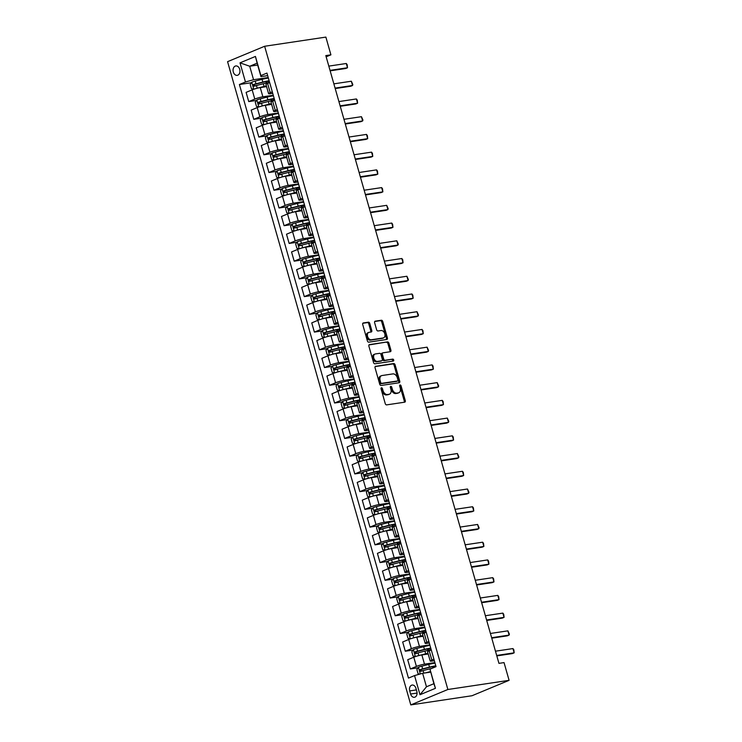 <?xml version="1.0" encoding="UTF-8"?>
<svg xmlns="http://www.w3.org/2000/svg" width="742" height="742" viewBox="0 0 742 742"><rect width="100%" height="100%" fill="white"/><g stroke="black" fill="none" stroke-linecap="round" stroke-linejoin="round"><path stroke-width="1.11" d="M381.462 387.769A1.02 0.696 67.4 0 0 381.045 388.845L385.256 403.639A1.456 0.992 67.4 0 0 386.656 404.882L404.687 402.183A1.456 0.992 67.4 0 0 404.844 402.136A1.456 0.992 67.4 0 0 405.29 400.643L401.07 385.849A1.02 0.696 67.4 0 0 399.669 386.063L400.216 387.973A4.665 3.191 67.4 0 1 398.806 392.759A4.665 3.191 67.4 0 1 398.278 392.908L396.775 393.13A4.665 3.191 67.4 0 1 392.305 389.16L391.757 387.241A1.02 0.696 67.4 0 0 390.357 387.454L390.904 389.365A4.665 3.191 67.4 0 1 389.485 394.16A4.665 3.191 67.4 0 1 388.966 394.299L387.463 394.531A4.665 3.191 67.4 0 1 382.993 390.552L382.445 388.641A1.02 0.696 67.4 0 0 381.462 387.769M233.303 71.974A4.758 3.422 -98.5 0 0 237.217 75.35A4.758 3.422 -98.5 0 0 239.722 69.312A4.758 3.422 -98.5 0 0 235.808 65.945A4.758 3.422 -98.5 0 0 233.303 71.974M369.776 323.438A1.456 0.992 67.4 0 0 368.375 322.195L363.311 322.946A1.456 0.992 67.4 0 0 363.153 322.993A1.456 0.992 67.4 0 0 362.708 324.495L367.392 340.921A1.456 0.992 67.4 0 0 368.793 342.164L386.814 339.465A1.456 0.992 67.4 0 0 386.981 339.419A1.456 0.992 67.4 0 0 387.417 337.925L382.742 321.49A1.456 0.992 67.4 0 0 381.342 320.247L375.229 321.165A1.456 0.992 67.4 0 0 375.072 321.212A1.456 0.992 67.4 0 0 374.627 322.705L376.63 329.736A1.456 0.992 67.4 0 0 378.03 330.978L381.063 330.524A3.905 2.662 67.4 0 1 384.699 333.538A3.905 2.662 67.4 0 1 383.614 337.851A3.905 2.662 67.4 0 1 383.178 337.972L371.315 339.753A3.905 2.662 67.4 0 1 367.67 336.738A3.905 2.662 67.4 0 1 368.755 332.425A3.905 2.662 67.4 0 1 369.191 332.305L371.167 332.008A1.456 0.992 67.4 0 0 371.334 331.962A1.456 0.992 67.4 0 0 371.77 330.468L369.776 323.438L368.774 323.855A1.456 0.992 67.4 0 0 367.373 322.612L362.81 323.289M447.871 689.494L509.095 680.331L504.041 662.597L498.939 663.367L325.812 55.594L330.913 54.834L325.868 37.1L264.644 46.264L447.871 689.494L410.799 704.9L227.571 61.669L264.644 46.264M375.647 366.251A1.456 0.992 67.4 0 0 375.489 366.298A1.456 0.992 67.4 0 0 375.044 367.791L379.728 384.217A1.456 0.992 67.4 0 0 381.119 385.46L399.15 382.761A1.456 0.992 67.4 0 0 399.317 382.714A1.456 0.992 67.4 0 0 399.752 381.221L395.078 364.795A1.456 0.992 67.4 0 0 393.677 363.552L375.341 366.381M373.56 362.569L368.876 346.143A1.456 0.992 67.4 0 1 369.321 344.64A1.456 0.992 67.4 0 1 369.479 344.603L387.51 341.895A1.456 0.992 67.4 0 1 388.91 343.138L390.913 350.168A1.456 0.992 67.4 0 1 390.468 351.671A1.456 0.992 67.4 0 1 390.311 351.717L382.993 352.812A1.456 0.992 67.4 0 0 382.835 352.858A1.456 0.992 67.4 0 0 382.39 354.351L383.716 359.017A1.456 0.992 67.4 0 0 385.117 360.26L392.731 359.119A1.02 0.696 67.4 0 1 393.288 361.066L374.951 363.812A1.456 0.992 67.4 0 1 373.56 362.569M416.828 691.451L415.937 688.326A4.61 3.311 -98.5 0 0 412.144 685.061A4.61 3.311 -98.5 0 0 409.723 690.913L410.614 694.03A4.61 3.311 -98.5 0 0 414.398 697.294A4.61 3.311 -98.5 0 0 416.828 691.451M429.98 669.173L435.433 688.316L420 694.735L414.546 675.582L422.634 673.309L426.474 686.777L433.894 683.697L429.98 669.173L436.036 666.65L266.953 73.068L260.887 75.582L260.961 76.639L257.122 63.163L249.711 66.242L253.551 79.719L268.224 77.52M251.436 82.714L239.397 84.514L408.48 678.105L414.546 675.582M239.397 84.514L245.463 82L240.009 62.847L255.433 56.438L260.887 75.582M509.095 680.331L472.014 695.736L410.799 704.9M326.155 56.809L330.913 54.834M422.634 673.309L430.592 672.113M257.669 65.055L249.711 66.242L240.009 62.847M256.482 100.439L248.737 101.598L246.103 92.379L252.169 89.865A5.945 0.733 -15.9 0 1 260.257 87.584L266.582 86.638M248.737 101.598L254.794 99.085A5.945 0.733 -15.9 0 1 262.881 96.803L273.269 95.254M261.536 118.173L253.783 119.332L251.158 110.113L257.224 107.59A5.945 0.733 -15.9 0 1 265.311 105.318L271.637 104.372M253.783 119.332L259.848 116.809A5.945 0.733 -15.9 0 1 267.936 114.537L278.324 112.979M266.591 135.897L258.837 137.066L256.203 127.847L262.269 125.324A5.945 0.733 -15.9 0 1 270.357 123.051L276.683 122.096M258.837 137.066L264.894 134.543A5.945 0.733 -15.9 0 1 272.982 132.271L283.37 130.713M271.637 153.631L263.883 154.79L261.258 145.571L267.324 143.058A5.945 0.733 -15.9 0 1 275.412 140.776L281.737 139.83M263.883 154.79L269.949 152.277A5.945 0.733 -15.9 0 1 278.037 149.995L288.425 148.437M276.692 171.365L268.938 172.524L266.313 163.305L272.37 160.782A5.945 0.733 -15.9 0 1 280.457 158.51L286.783 157.564M268.938 172.524L274.994 170.001A5.945 0.733 -15.9 0 1 283.082 167.729L293.47 166.171M281.737 189.089L273.983 190.249L271.359 181.029L277.425 178.516A5.945 0.733 -15.9 0 1 285.512 176.234L291.838 175.288M273.983 190.249L280.049 187.735A5.945 0.733 -15.9 0 1 288.137 185.454L298.525 183.905M286.792 206.823L279.038 207.983L276.414 198.763L282.47 196.24A5.945 0.733 -15.9 0 1 290.558 193.968L296.883 193.022M279.038 207.983L285.095 205.46A5.945 0.733 -15.9 0 1 293.192 203.187L303.58 201.629M291.838 224.548L284.084 225.707L281.459 216.488L287.525 213.974A5.945 0.733 -15.9 0 1 295.613 211.693L301.938 210.747M284.084 225.707L290.15 223.194A5.945 0.733 -15.9 0 1 298.238 220.912L308.626 219.363M296.893 242.282L289.139 243.441L286.514 234.222L292.571 231.699A5.945 0.733 -15.9 0 1 300.658 229.426L306.984 228.48M289.139 243.441L295.195 240.918A5.945 0.733 -15.9 0 1 303.293 238.646L313.68 237.088M301.938 260.006L294.184 261.165L291.56 251.946L297.625 249.433A5.945 0.733 -15.9 0 1 305.713 247.151L312.039 246.205M294.184 261.165L300.25 258.652A5.945 0.733 -15.9 0 1 308.338 256.37L318.726 254.821M306.993 277.74L299.239 278.899L296.615 269.68L302.671 267.157A5.945 0.733 -15.9 0 1 310.759 264.885L317.084 263.939M299.239 278.899L305.296 276.376A5.945 0.733 -15.9 0 1 313.393 274.104L323.781 272.546M312.039 295.464L304.285 296.624L301.66 287.404L307.726 284.891A5.945 0.733 -15.9 0 1 315.814 282.609L322.139 281.663M304.285 296.624L310.351 294.11A5.945 0.733 -15.9 0 1 318.439 291.829L328.827 290.28M317.094 313.198L309.34 314.358L306.715 305.138L312.772 302.615A5.945 0.733 -15.9 0 1 320.859 300.343L327.185 299.397M309.34 314.358L315.396 311.835A5.945 0.733 -15.9 0 1 323.493 309.562L333.881 308.004M322.139 330.923L314.385 332.091L311.761 322.872L317.826 320.349A5.945 0.733 -15.9 0 1 325.914 318.077L332.24 317.122M314.385 332.091L320.451 329.569A5.945 0.733 -15.9 0 1 328.539 327.296L338.927 325.738M327.194 348.657L319.44 349.816L316.815 340.597L322.872 338.083A5.945 0.733 -15.9 0 1 330.96 335.801L337.285 334.855M319.44 349.816L325.497 347.302A5.945 0.733 -15.9 0 1 333.594 345.021L343.982 343.463M332.24 366.381L324.486 367.55L321.861 358.33L327.927 355.808A5.945 0.733 -15.9 0 1 336.015 353.535L342.34 352.589M324.486 367.55L330.552 365.027A5.945 0.733 -15.9 0 1 338.64 362.755L349.028 361.196M337.295 384.115L329.541 385.274L326.916 376.055L332.973 373.541A5.945 0.733 -15.9 0 1 341.07 371.26L347.386 370.314M329.541 385.274L335.597 382.761A5.945 0.733 -15.9 0 1 343.694 380.479L354.082 378.921M342.34 401.849L334.586 403.008L331.962 393.789L338.027 391.266A5.945 0.733 -15.9 0 1 346.115 388.993L352.441 388.047M334.586 403.008L340.652 400.485A5.945 0.733 -15.9 0 1 348.74 398.213L359.128 396.655M347.395 419.573L339.641 420.733L337.016 411.513L343.073 409A5.945 0.733 -15.9 0 1 351.17 406.718L357.486 405.772M339.641 420.733L345.707 418.219A5.945 0.733 -15.9 0 1 353.795 415.937L364.183 414.388M352.441 437.307L344.687 438.466L342.062 429.247L348.128 426.724A5.945 0.733 -15.9 0 1 356.216 424.452L362.541 423.506M344.687 438.466L350.753 435.944A5.945 0.733 -15.9 0 1 358.84 433.671L369.228 432.113M357.496 455.031L349.742 456.191L347.117 446.972L353.173 444.458A5.945 0.733 -15.9 0 1 361.271 442.176L367.587 441.23M349.742 456.191L355.808 453.677A5.945 0.733 -15.9 0 1 363.895 451.396L374.283 449.847M362.541 472.765L354.787 473.925L352.162 464.705L358.228 462.183A5.945 0.733 -15.9 0 1 366.316 459.91L372.642 458.964M354.787 473.925L360.853 471.402A5.945 0.733 -15.9 0 1 368.941 469.13L379.329 467.571M367.596 490.49L359.842 491.649L357.217 482.43L363.274 479.916A5.945 0.733 -15.9 0 1 371.371 477.635L377.697 476.689M359.842 491.649L365.908 489.136A5.945 0.733 -15.9 0 1 373.996 486.854L384.384 485.305M372.642 508.224L364.888 509.383L362.263 500.164L368.329 497.641A5.945 0.733 -15.9 0 1 376.417 495.368L382.742 494.422M364.888 509.383L370.954 506.86A5.945 0.733 -15.9 0 1 379.041 504.588L389.429 503.03M377.697 525.948L369.943 527.117L367.318 517.897L373.374 515.375A5.945 0.733 -15.9 0 1 381.471 513.102L387.797 512.147M369.943 527.117L376.008 524.594A5.945 0.733 -15.9 0 1 384.096 522.322L394.484 520.763M382.742 543.682L374.998 544.841L372.363 535.622L378.429 533.108A5.945 0.733 -15.9 0 1 386.517 530.827L392.843 529.881M374.998 544.841L381.054 542.328A5.945 0.733 -15.9 0 1 389.142 540.046L399.53 538.488M387.797 561.406L380.043 562.575L377.418 553.356L383.484 550.833A5.945 0.733 -15.9 0 1 391.572 548.561L397.897 547.615M380.043 562.575L386.109 560.052A5.945 0.733 -15.9 0 1 394.197 557.78L404.585 556.222M392.843 579.14L385.098 580.3L382.464 571.08L388.53 568.567A5.945 0.733 -15.9 0 1 396.618 566.285L402.943 565.339M385.098 580.3L391.155 577.786A5.945 0.733 -15.9 0 1 399.242 575.504L409.63 573.946M397.897 596.874L390.144 598.033L387.519 588.814L393.585 586.291A5.945 0.733 -15.9 0 1 401.672 584.019L407.998 583.073M390.144 598.033L396.209 595.511A5.945 0.733 -15.9 0 1 404.297 593.238L414.685 591.68M402.943 614.599L395.198 615.758L392.564 606.539L398.63 604.025A5.945 0.733 -15.9 0 1 406.718 601.743L413.044 600.797M395.198 615.758L401.255 613.244A5.945 0.733 -15.9 0 1 409.343 610.963L419.731 609.414M407.998 632.332L400.244 633.492L397.619 624.272L403.685 621.75A5.945 0.733 -15.9 0 1 411.773 619.477L418.098 618.531M400.244 633.492L406.31 630.969A5.945 0.733 -15.9 0 1 414.398 628.697L424.786 627.138M413.053 650.057L405.299 651.216L402.665 641.997L408.731 639.483A5.945 0.733 -15.9 0 1 416.818 637.202L423.144 636.256M405.299 651.216L411.356 648.703A5.945 0.733 -15.9 0 1 419.443 646.421L429.831 644.872M418.098 667.791L410.345 668.95L407.72 659.731L413.786 657.208A5.945 0.733 -15.9 0 1 421.873 654.936L428.199 653.99M410.345 668.95L416.41 666.427A5.945 0.733 -15.9 0 1 424.498 664.155L434.886 662.597M434.348 660.705L431.909 661.076A5.945 0.733 -15.9 0 1 430.202 661.039A5.945 0.733 -15.9 0 1 431.844 660.018L433.903 659.165M429.293 642.98L426.863 643.342A5.945 0.733 -15.9 0 1 425.157 643.305A5.945 0.733 -15.9 0 1 426.789 642.294L428.857 641.431M424.248 625.246L421.808 625.617A5.945 0.733 -15.9 0 1 420.102 625.58A5.945 0.733 -15.9 0 1 421.734 624.56L423.803 623.697M419.193 607.522L416.763 607.884A5.945 0.733 -15.9 0 1 415.056 607.846A5.945 0.733 -15.9 0 1 416.689 606.826L418.757 605.973M414.147 589.788L411.708 590.159A5.945 0.733 -15.9 0 1 410.001 590.122A5.945 0.733 -15.9 0 1 411.634 589.102L413.702 588.239M409.092 572.063L406.662 572.425A5.945 0.733 -15.9 0 1 404.956 572.388A5.945 0.733 -15.9 0 1 406.588 571.368L408.656 570.515M404.047 554.33L401.608 554.691A5.945 0.733 -15.9 0 1 399.901 554.664A5.945 0.733 -15.9 0 1 401.533 553.643L403.602 552.781M398.992 536.605L396.562 536.967A5.945 0.733 -15.9 0 1 394.855 536.93A5.945 0.733 -15.9 0 1 396.488 535.909L398.556 535.056M393.946 518.871L391.507 519.233A5.945 0.733 -15.9 0 1 389.8 519.196A5.945 0.733 -15.9 0 1 391.433 518.185L393.501 517.322M388.891 501.147L386.461 501.509A5.945 0.733 -15.9 0 1 384.755 501.471A5.945 0.733 -15.9 0 1 386.387 500.451L388.456 499.598M383.846 483.413L381.407 483.775A5.945 0.733 -15.9 0 1 379.7 483.738A5.945 0.733 -15.9 0 1 381.332 482.727L383.401 481.864M378.791 465.679L376.361 466.05A5.945 0.733 -15.9 0 1 374.654 466.013A5.945 0.733 -15.9 0 1 376.287 464.993L378.355 464.14M373.745 447.955L371.306 448.316A5.945 0.733 -15.9 0 1 369.599 448.279A5.945 0.733 -15.9 0 1 371.232 447.268L373.3 446.406M368.691 430.221L366.26 430.592A5.945 0.733 -15.9 0 1 364.545 430.555A5.945 0.733 -15.9 0 1 366.186 429.535L368.255 428.672M363.645 412.496L361.206 412.858A5.945 0.733 -15.9 0 1 359.499 412.821A5.945 0.733 -15.9 0 1 361.131 411.801L363.2 410.947M358.59 394.763L356.16 395.134A5.945 0.733 -15.9 0 1 354.444 395.096A5.945 0.733 -15.9 0 1 356.086 394.076L358.154 393.214M353.544 377.038L351.105 377.4A5.945 0.733 -15.9 0 1 349.399 377.363A5.945 0.733 -15.9 0 1 351.031 376.342L353.099 375.489M348.49 359.304L346.06 359.666A5.945 0.733 -15.9 0 1 344.344 359.638A5.945 0.733 -15.9 0 1 345.985 358.618L348.054 357.755M343.444 341.58L341.005 341.941A5.945 0.733 -15.9 0 1 339.298 341.904A5.945 0.733 -15.9 0 1 340.93 340.884L342.999 340.031M338.389 323.846L335.959 324.208A5.945 0.733 -15.9 0 1 334.243 324.171A5.945 0.733 -15.9 0 1 335.885 323.16L337.953 322.297M333.343 306.121L330.904 306.483A5.945 0.733 -15.9 0 1 329.198 306.446A5.945 0.733 -15.9 0 1 330.83 305.426L332.898 304.572M328.289 288.388L325.859 288.749A5.945 0.733 -15.9 0 1 324.143 288.712A5.945 0.733 -15.9 0 1 325.784 287.701L327.853 286.839M323.243 270.654L320.804 271.025A5.945 0.733 -15.9 0 1 319.097 270.988A5.945 0.733 -15.9 0 1 320.73 269.967L322.798 269.114M318.188 252.929L315.758 253.291A5.945 0.733 -15.9 0 1 314.042 253.254A5.945 0.733 -15.9 0 1 315.684 252.243L317.743 251.38M313.143 235.195L310.703 235.566A5.945 0.733 -15.9 0 1 308.997 235.529A5.945 0.733 -15.9 0 1 310.629 234.509L312.697 233.647M308.088 217.471L305.648 217.833A5.945 0.733 -15.9 0 1 303.942 217.796A5.945 0.733 -15.9 0 1 305.583 216.775L307.642 215.922M303.033 199.737L300.603 200.108A5.945 0.733 -15.9 0 1 298.896 200.071A5.945 0.733 -15.9 0 1 300.529 199.051L302.597 198.188M297.987 182.013L295.548 182.374A5.945 0.733 -15.9 0 1 293.841 182.337A5.945 0.733 -15.9 0 1 295.483 181.317L297.542 180.464M292.932 164.279L290.502 164.65A5.945 0.733 -15.9 0 1 288.796 164.613A5.945 0.733 -15.9 0 1 290.428 163.592L292.496 162.73M287.887 146.554L285.447 146.916A5.945 0.733 -15.9 0 1 283.741 146.879A5.945 0.733 -15.9 0 1 285.382 145.859L287.442 145.005M282.832 128.82L280.402 129.182A5.945 0.733 -15.9 0 1 278.695 129.145A5.945 0.733 -15.9 0 1 280.328 128.134L282.396 127.272M277.786 111.096L275.347 111.458A5.945 0.733 -15.9 0 1 273.64 111.421A5.945 0.733 -15.9 0 1 275.273 110.4L277.341 109.547M272.731 93.362L270.301 93.724A5.945 0.733 -15.9 0 1 268.595 93.687A5.945 0.733 -15.9 0 1 270.227 92.676L272.295 91.813M267.686 75.628L260.961 76.639M430.202 661.039L427.577 651.819A5.945 0.733 -15.9 0 1 429.21 650.799L431.278 649.946M425.157 643.305L422.532 634.085A5.945 0.733 -15.9 0 1 424.164 633.074L426.233 632.212M420.102 625.58L417.477 616.361A5.945 0.733 -15.9 0 1 419.109 615.341L421.178 614.478M415.056 607.846L412.422 598.627A5.945 0.733 -15.9 0 1 414.064 597.607L416.132 596.753M410.001 590.122L407.377 580.903A5.945 0.733 -15.9 0 1 409.009 579.882L411.077 579.02M404.956 572.388L402.322 563.169A5.945 0.733 -15.9 0 1 403.963 562.148L406.032 561.295M399.901 554.664L397.276 545.444A5.945 0.733 -15.9 0 1 398.908 544.424L400.977 543.561M394.855 536.93L392.221 527.71A5.945 0.733 -15.9 0 1 393.863 526.69L395.931 525.837M389.8 519.196L387.176 509.977A5.945 0.733 -15.9 0 1 388.808 508.966L390.876 508.103M384.755 501.471L382.121 492.252A5.945 0.733 -15.9 0 1 383.762 491.232L385.831 490.379M379.7 483.738L377.075 474.518A5.945 0.733 -15.9 0 1 378.708 473.507L380.776 472.645M374.654 466.013L372.02 456.794A5.945 0.733 -15.9 0 1 373.662 455.773L375.73 454.92M369.599 448.279L366.975 439.06A5.945 0.733 -15.9 0 1 368.607 438.049L370.675 437.186M364.545 430.555L361.92 421.335A5.945 0.733 -15.9 0 1 363.561 420.315L365.62 419.453M359.499 412.821L356.874 403.602A5.945 0.733 -15.9 0 1 358.507 402.581L360.575 401.728M354.444 395.096L351.819 385.877A5.945 0.733 -15.9 0 1 353.461 384.857L355.52 383.994M349.399 377.363L346.774 368.143A5.945 0.733 -15.9 0 1 348.406 367.123L350.474 366.27M344.344 359.638L341.719 350.419A5.945 0.733 -15.9 0 1 343.361 349.399L345.42 348.536M339.298 341.904L336.673 332.685A5.945 0.733 -15.9 0 1 338.306 331.665L340.374 330.811M334.243 324.171L331.618 314.951A5.945 0.733 -15.9 0 1 333.26 313.94L335.319 313.078M329.198 306.446L326.573 297.227A5.945 0.733 -15.9 0 1 328.205 296.206L330.273 295.353M324.143 288.712L321.518 279.493A5.945 0.733 -15.9 0 1 323.16 278.482L325.219 277.619M319.097 270.988L316.472 261.768A5.945 0.733 -15.9 0 1 318.105 260.748L320.173 259.895M314.042 253.254L311.417 244.035A5.945 0.733 -15.9 0 1 313.05 243.024L315.118 242.161M308.997 235.529L306.372 226.31A5.945 0.733 -15.9 0 1 308.004 225.29L310.073 224.427M303.942 217.796L301.317 208.576A5.945 0.733 -15.9 0 1 302.949 207.556L305.018 206.703M298.896 200.071L296.271 190.852A5.945 0.733 -15.9 0 1 297.904 189.831L299.972 188.969M293.841 182.337L291.216 173.118A5.945 0.733 -15.9 0 1 292.849 172.098L294.917 171.244M288.796 164.613L286.171 155.393A5.945 0.733 -15.9 0 1 287.803 154.373L289.872 153.511M283.741 146.879L281.116 137.66A5.945 0.733 -15.9 0 1 282.748 136.639L284.817 135.786M278.695 129.145L276.07 119.926A5.945 0.733 -15.9 0 1 277.703 118.915L279.771 118.052M273.64 111.421L271.015 102.201A5.945 0.733 -15.9 0 1 272.648 101.181L274.716 100.328M268.595 93.687L265.961 84.467A5.945 0.733 -15.9 0 1 267.602 83.456L269.671 82.594M253.551 79.719L245.463 82M426.474 686.777L420 694.735M433.894 683.697L435.433 688.316M255.433 56.438L257.122 63.163M380.998 388.354A1.02 0.696 67.4 0 1 381.444 389.058L381.991 390.969A4.665 3.191 67.4 0 0 386.461 394.939L387.463 394.531M389.485 394.16L388.483 394.577A4.665 3.191 67.4 0 1 387.964 394.716L386.461 394.939M398.806 392.759L397.805 393.177A4.665 3.191 67.4 0 1 397.276 393.325L395.774 393.548A4.665 3.191 67.4 0 1 391.303 389.578L390.756 387.658A1.02 0.696 67.4 0 0 390.311 386.962M404.186 402.257A1.456 0.992 67.4 0 0 404.288 401.06L400.068 386.267A1.02 0.696 67.4 0 0 399.623 385.571M398.649 382.835A1.456 0.992 67.4 0 0 398.751 381.638L394.076 365.203A1.456 0.992 67.4 0 0 392.676 363.96L375.146 366.594M380.692 382.473A1.02 0.696 67.4 0 0 381.666 383.345L397.489 380.98A1.02 0.696 67.4 0 0 397.916 379.895L397.341 377.882A4.665 3.191 67.4 0 0 392.87 373.903L382.047 375.526A4.665 3.191 67.4 0 0 381.527 375.665A4.665 3.191 67.4 0 0 380.117 380.46L380.692 382.473L379.691 382.891A1.02 0.696 67.4 0 0 380.665 383.762L381.666 383.345M396.71 381.305A1.02 0.696 67.4 0 1 396.488 381.397L380.665 383.762M381.527 375.665L380.525 376.083A4.665 3.191 67.4 0 0 379.116 380.878L380.117 380.46M379.691 382.891L379.116 380.878M368.978 344.937L387.51 341.895M389.81 351.791A1.456 0.992 67.4 0 0 389.912 350.586L387.908 343.555A1.456 0.992 67.4 0 0 386.508 342.312M382.687 352.942L381.991 353.229A1.456 0.992 67.4 0 0 381.833 353.275A1.456 0.992 67.4 0 0 381.388 354.769L382.714 359.434A1.456 0.992 67.4 0 0 384.115 360.677L392.731 359.119M392.685 361.159A1.02 0.696 67.4 0 0 391.73 359.536M375.406 353.943A3.905 2.662 67.4 0 0 374.97 354.064A3.905 2.662 67.4 0 0 373.894 358.386A3.905 2.662 67.4 0 0 377.53 361.391L381.713 360.77A1.456 0.992 67.4 0 0 381.87 360.723A1.456 0.992 67.4 0 0 382.315 359.23L380.989 354.565A1.456 0.992 67.4 0 0 379.589 353.322L375.406 353.943M374.97 354.064L373.968 354.481A3.905 2.662 67.4 0 0 372.883 358.803A3.905 2.662 67.4 0 0 376.528 361.808L377.53 361.391M381.017 361.057A1.456 0.992 67.4 0 1 380.869 361.141A1.456 0.992 67.4 0 1 380.711 361.187L376.528 361.808M370.675 332.082A1.456 0.992 67.4 0 0 370.768 330.886L368.774 323.855M368.755 332.425L367.754 332.843A3.905 2.662 67.4 0 0 366.669 337.156A3.905 2.662 67.4 0 0 370.314 340.17L371.315 339.753M383.614 337.851L382.612 338.269A3.905 2.662 67.4 0 1 382.176 338.389L370.314 340.17M386.322 339.539A1.456 0.992 67.4 0 0 386.415 338.333L381.74 321.907A1.456 0.992 67.4 0 0 380.34 320.665L374.729 321.509M427.726 672.54L430.379 671.872A9.433 1.159 -15.9 0 1 430.508 671.835M425.314 672.901L430.443 671.603M419.647 674.144L418.089 673.764L416.874 669.507L418.479 667.262A3.942 0.482 -15.9 0 1 421.864 666.177L428.718 664.433A11.371 1.401 -15.9 0 1 435.044 663.163M435.814 665.862A11.371 1.401 164.1 0 0 429.488 667.132L422.634 668.867A3.942 0.482 164.1 0 0 420.12 669.627L420.603 671.324A3.942 0.482 -15.9 0 1 423.116 670.573L429.97 668.83A11.371 1.401 -15.9 0 1 431.927 668.366M422.077 671.102C420.797 670.907 420.64 670.341 421.586 669.405L429.126 667.475A9.433 1.159 -15.9 0 1 435.953 666.353M495.471 651.188L512.945 648.573L513.826 649.751L514.16 652.83L512.36 653.581L496.815 655.909M512.945 648.573L514.16 652.83L496.686 655.446M416.077 656.382A3.942 0.482 -15.9 0 1 418.831 655.538L425.695 653.795A11.371 1.401 -15.9 0 1 427.986 653.248M422.68 654.815L425.333 654.138A9.433 1.159 -15.9 0 1 428.06 653.507M413.387 649.584L415.381 656.605L413.034 656.039L411.829 651.782L413.424 649.528A3.942 0.482 -15.9 0 1 416.818 648.443L423.673 646.709A11.371 1.401 -15.9 0 1 429.998 645.438M430.768 648.128A11.371 1.401 164.1 0 0 424.433 649.398L417.579 651.142A3.942 0.482 164.1 0 0 415.066 651.893L415.557 653.6A3.942 0.482 -15.9 0 1 418.071 652.839L424.925 651.105A11.371 1.401 -15.9 0 1 431.25 649.834M429.72 650.057L430.258 649.779L429.933 648.629M417.023 653.377C415.743 653.183 415.585 652.608 416.54 651.671L424.072 649.742A9.433 1.159 -15.9 0 1 430.907 648.629M431.093 649.269A9.433 1.159 -15.9 0 1 430.258 649.779M411.022 638.649A3.942 0.482 -15.9 0 1 413.786 637.805L420.64 636.07A11.371 1.401 -15.9 0 1 422.94 635.523M417.625 637.081L420.278 636.413A9.433 1.159 -15.9 0 1 423.014 635.783M408.332 631.859L410.335 638.881L407.989 638.306L406.774 634.048L408.378 631.804A3.942 0.482 -15.9 0 1 411.764 630.719L418.618 628.975A11.371 1.401 -15.9 0 1 424.943 627.704M425.713 630.403A11.371 1.401 164.1 0 0 419.388 631.674L412.533 633.408A3.942 0.482 164.1 0 0 410.02 634.169L410.502 635.866A3.942 0.482 -15.9 0 1 413.016 635.115L419.87 633.371A11.371 1.401 -15.9 0 1 426.196 632.101M424.674 632.332L425.212 632.045L424.878 630.904M411.968 635.644C410.697 635.449 410.539 634.883 411.485 633.946L419.026 632.017A9.433 1.159 -15.9 0 1 425.852 630.895M426.038 631.544A9.433 1.159 -15.9 0 1 425.212 632.045M405.976 620.924A3.942 0.482 -15.9 0 1 408.731 620.08L415.585 618.336A11.371 1.401 -15.9 0 1 417.885 617.789M412.58 619.357L415.232 618.68A9.433 1.159 -15.9 0 1 417.959 618.049M403.286 614.126L405.28 621.147L402.934 620.581L401.719 616.324L403.323 614.07A3.942 0.482 -15.9 0 1 406.718 612.985L413.572 611.25A11.371 1.401 -15.9 0 1 419.898 609.98M420.668 612.669A11.371 1.401 164.1 0 0 414.333 613.94L407.479 615.684A3.942 0.482 164.1 0 0 404.965 616.435L405.457 618.132A3.942 0.482 -15.9 0 1 407.97 617.381L414.824 615.647A11.371 1.401 -15.9 0 1 421.15 614.376M419.62 614.599L420.157 614.32L419.833 613.17M406.922 617.919C405.642 617.724 405.484 617.149 406.44 616.212L413.971 614.283A9.433 1.159 -15.9 0 1 420.807 613.161M420.992 613.81A9.433 1.159 -15.9 0 1 420.157 614.32M490.425 633.464L507.899 630.848L509.383 634.15L509.114 635.096L507.305 635.848L491.761 638.176M507.899 630.848L509.114 635.096L491.631 637.721M485.37 615.73L502.844 613.115L503.725 614.293L504.059 617.372L502.26 618.123L486.715 620.451M502.844 613.115L504.059 617.372L486.585 619.987M480.324 598.006L497.799 595.39L498.68 596.559L499.014 599.638L497.205 600.389L481.66 602.717M497.799 595.39L499.014 599.638L481.53 602.254M400.921 603.19A3.942 0.482 -15.9 0 1 403.685 602.346L410.539 600.612A11.371 1.401 -15.9 0 1 412.84 600.065M407.525 601.623L410.178 600.955A9.433 1.159 -15.9 0 1 412.914 600.324M398.231 596.401L400.235 603.422L397.888 602.847L396.673 598.59L398.278 596.345A3.942 0.482 -15.9 0 1 401.663 595.26L408.517 593.517A11.371 1.401 -15.9 0 1 414.843 592.246M415.613 594.945A11.371 1.401 164.1 0 0 409.287 596.216L402.433 597.95A3.942 0.482 164.1 0 0 399.919 598.701L400.402 600.408A3.942 0.482 -15.9 0 1 402.915 599.657L409.769 597.913A11.371 1.401 -15.9 0 1 416.095 596.642M414.574 596.874L415.112 596.587L414.778 595.446M401.867 600.185C400.597 599.99 400.439 599.425 401.385 598.488L408.925 596.559A9.433 1.159 -15.9 0 1 415.752 595.436M415.937 596.086A9.433 1.159 -15.9 0 1 415.112 596.587M475.27 580.272L492.744 577.656L493.625 578.834L493.959 581.913L492.159 582.665L476.614 584.984M492.744 577.656L493.959 581.913L476.485 584.529M395.876 585.457A3.942 0.482 -15.9 0 1 398.63 584.622L405.484 582.878A11.371 1.401 -15.9 0 1 407.785 582.331M402.479 583.898L405.123 583.221A9.433 1.159 -15.9 0 1 407.859 582.591M393.186 578.667L395.18 585.688L392.833 585.123L391.618 580.865L393.223 578.612A3.942 0.482 -15.9 0 1 396.618 577.526L403.472 575.783A11.371 1.401 -15.9 0 1 409.797 574.521M410.567 577.211A11.371 1.401 164.1 0 0 404.232 578.482L397.378 580.225A3.942 0.482 164.1 0 0 394.865 580.977L395.356 582.674A3.942 0.482 -15.9 0 1 397.87 581.923L404.724 580.188A11.371 1.401 -15.9 0 1 411.049 578.918M409.519 579.14L410.057 578.862L409.732 577.712M396.822 582.461C395.542 582.257 395.384 581.691 396.339 580.754L403.871 578.825A9.433 1.159 -15.9 0 1 410.706 577.703M410.892 578.352A9.433 1.159 -15.9 0 1 410.057 578.862M390.821 567.732A3.942 0.482 -15.9 0 1 393.585 566.888L400.439 565.154A11.371 1.401 -15.9 0 1 402.73 564.606M397.424 566.165L400.077 565.497A9.433 1.159 -15.9 0 1 402.804 564.866M388.131 560.943L390.134 567.964L387.788 567.389L386.573 563.132L388.168 560.878A3.942 0.482 -15.9 0 1 391.563 559.802L398.417 558.058A11.371 1.401 -15.9 0 1 404.742 556.788M405.512 559.487A11.371 1.401 164.1 0 0 399.187 560.757L392.332 562.492A3.942 0.482 164.1 0 0 389.819 563.243L390.301 564.95A3.942 0.482 -15.9 0 1 392.815 564.198L399.669 562.455A11.371 1.401 -15.9 0 1 405.995 561.184M404.464 561.406L405.011 561.128L404.678 559.987M391.767 564.727C390.496 564.532 390.329 563.966 391.284 563.03L398.825 561.1A9.433 1.159 -15.9 0 1 405.651 559.978M405.837 560.627A9.433 1.159 -15.9 0 1 405.011 561.128M385.775 549.998A3.942 0.482 -15.9 0 1 388.53 549.163L395.384 547.42A11.371 1.401 -15.9 0 1 397.684 546.873M392.379 548.44L395.022 547.763A9.433 1.159 -15.9 0 1 397.758 547.132M383.085 543.209L385.079 550.23L382.733 549.655L381.518 545.407L383.122 543.153A3.942 0.482 -15.9 0 1 386.517 542.068L393.371 540.324A11.371 1.401 -15.9 0 1 399.697 539.063M400.467 541.753A11.371 1.401 164.1 0 0 394.132 543.023L387.278 544.767A3.942 0.482 164.1 0 0 384.764 545.518L385.256 547.216A3.942 0.482 -15.9 0 1 387.769 546.464L394.623 544.721A11.371 1.401 -15.9 0 1 400.949 543.459M399.419 543.682L399.957 543.404L399.632 542.254M386.721 547.002C385.441 546.798 385.284 546.233 386.239 545.296L393.77 543.367A9.433 1.159 -15.9 0 1 400.606 542.244M400.791 542.894A9.433 1.159 -15.9 0 1 399.957 543.404M380.72 532.274A3.942 0.482 -15.9 0 1 383.484 531.43L390.338 529.686A11.371 1.401 -15.9 0 1 392.629 529.148M387.324 530.706L389.977 530.038A9.433 1.159 -15.9 0 1 392.703 529.408M378.03 525.475L380.034 532.496L377.687 531.931L376.472 527.673L378.068 525.419A3.942 0.482 -15.9 0 1 381.462 524.334L388.316 522.6A11.371 1.401 -15.9 0 1 394.642 521.329M395.412 524.028A11.371 1.401 164.1 0 0 389.086 525.29L382.232 527.033A3.942 0.482 164.1 0 0 379.718 527.785L380.201 529.491A3.942 0.482 -15.9 0 1 382.714 528.74L389.569 526.996A11.371 1.401 -15.9 0 1 395.894 525.726M394.364 525.948L394.911 525.67L394.577 524.52M381.666 529.269C380.396 529.074 380.229 528.508 381.184 527.571L388.725 525.633A9.433 1.159 -15.9 0 1 395.551 524.52M395.736 525.16A9.433 1.159 -15.9 0 1 394.911 525.67M375.675 514.54A3.942 0.482 -15.9 0 1 378.429 513.705L385.284 511.961A11.371 1.401 -15.9 0 1 387.584 511.414M382.278 512.982L384.922 512.305A9.433 1.159 -15.9 0 1 387.658 511.674M372.985 507.751L374.979 514.772L372.632 514.197L371.417 509.949L373.022 507.695A3.942 0.482 -15.9 0 1 376.407 506.61L383.271 504.866A11.371 1.401 -15.9 0 1 389.596 503.595M390.357 506.294A11.371 1.401 164.1 0 0 384.031 507.565L377.177 509.309A3.942 0.482 164.1 0 0 374.664 510.06L375.155 511.757A3.942 0.482 -15.9 0 1 377.669 511.006L384.523 509.262A11.371 1.401 -15.9 0 1 390.849 507.992M389.318 508.224L389.856 507.945L389.531 506.795M376.621 511.544C375.341 511.34 375.183 510.774 376.138 509.837L383.67 507.908A9.433 1.159 -15.9 0 1 390.505 506.786M390.691 507.435A9.433 1.159 -15.9 0 1 389.856 507.945M470.224 562.547L487.698 559.922L488.579 561.1L488.913 564.18L487.104 564.931L471.56 567.259M487.698 559.922L488.913 564.18L471.43 566.795M465.169 544.813L482.643 542.198L483.524 543.376L483.858 546.455L482.059 547.197L466.514 549.525M482.643 542.198L483.858 546.455L466.384 549.071M460.123 527.08L477.598 524.464L479.082 527.775L478.813 528.721L477.004 529.473L461.459 531.801M477.598 524.464L478.813 528.721L461.329 531.337M455.069 509.355L472.543 506.74L473.424 507.918L473.758 510.997L471.958 511.739L456.413 514.067M472.543 506.74L473.758 510.997L456.284 513.612M450.023 491.621L467.497 489.006L468.981 492.317L468.703 493.263L466.903 494.014L451.359 496.342M467.497 489.006L468.703 493.263L451.229 495.879M370.62 496.815A3.942 0.482 -15.9 0 1 373.384 495.971L380.238 494.228A11.371 1.401 -15.9 0 1 382.529 493.68M377.224 495.248L379.876 494.571A9.433 1.159 -15.9 0 1 382.603 493.949M367.93 490.017L369.933 497.038L367.587 496.472L366.372 492.215L367.967 489.961A3.942 0.482 -15.9 0 1 371.362 488.876L378.216 487.142A11.371 1.401 -15.9 0 1 384.542 485.871M385.311 488.561A11.371 1.401 164.1 0 0 378.986 489.831L372.132 491.575A3.942 0.482 164.1 0 0 369.618 492.326L370.1 494.033A3.942 0.482 -15.9 0 1 372.614 493.272L379.468 491.538A11.371 1.401 -15.9 0 1 385.794 490.267M384.263 490.49L384.81 490.212L384.477 489.061M371.566 493.81C370.295 493.616 370.128 493.05 371.083 492.104L378.624 490.174A9.433 1.159 -15.9 0 1 385.45 489.061M385.636 489.701A9.433 1.159 -15.9 0 1 384.81 490.212M444.968 473.897L462.442 471.281L463.323 472.459L463.657 475.529L461.858 476.281L446.313 478.609M462.442 471.281L463.657 475.529L446.183 478.154M365.574 479.082A3.942 0.482 -15.9 0 1 368.329 478.238L375.183 476.503A11.371 1.401 -15.9 0 1 377.483 475.956M372.178 477.514L374.821 476.846A9.433 1.159 -15.9 0 1 377.557 476.216M362.884 472.292L364.878 479.313L362.532 478.738L361.317 474.481L362.921 472.237A3.942 0.482 -15.9 0 1 366.307 471.151L373.17 469.408A11.371 1.401 -15.9 0 1 379.496 468.137M380.256 470.836A11.371 1.401 164.1 0 0 373.931 472.107L367.077 473.841A3.942 0.482 164.1 0 0 364.563 474.602L365.055 476.299A3.942 0.482 -15.9 0 1 367.559 475.548L374.422 473.804A11.371 1.401 -15.9 0 1 380.748 472.533M379.218 472.765L379.756 472.478L379.431 471.337M366.52 476.076C365.24 475.882 365.083 475.316 366.038 474.379L373.569 472.45A9.433 1.159 -15.9 0 1 380.405 471.328M380.581 471.977A9.433 1.159 -15.9 0 1 379.756 472.478M439.923 456.163L457.397 453.548L458.881 456.849L458.602 457.805L456.803 458.556L441.258 460.884M457.397 453.548L458.602 457.805L441.128 460.42M360.519 461.357A3.942 0.482 -15.9 0 1 363.283 460.513L370.137 458.769A11.371 1.401 -15.9 0 1 372.428 458.222M367.123 459.79L369.776 459.113A9.433 1.159 -15.9 0 1 372.503 458.482M357.829 454.558L359.833 461.58L357.477 461.014L356.271 456.757L357.867 454.503A3.942 0.482 -15.9 0 1 361.261 453.418L368.115 451.683A11.371 1.401 -15.9 0 1 374.441 450.413M375.211 453.102A11.371 1.401 164.1 0 0 368.885 454.373L362.031 456.117A3.942 0.482 164.1 0 0 359.518 456.868L360 458.575A3.942 0.482 -15.9 0 1 362.513 457.814L369.368 456.08A11.371 1.401 -15.9 0 1 375.693 454.809M374.163 455.031L374.71 454.753L374.376 453.603M361.465 458.352C360.195 458.157 360.028 457.582 360.983 456.645L368.524 454.716A9.433 1.159 -15.9 0 1 375.35 453.603M375.535 454.243A9.433 1.159 -15.9 0 1 374.71 454.753M434.868 438.439L452.342 435.823L453.223 437.001L453.557 440.071L451.748 440.822L436.213 443.15M452.342 435.823L453.557 440.071L436.083 442.696M355.474 443.623A3.942 0.482 -15.9 0 1 358.228 442.779L365.083 441.045A11.371 1.401 -15.9 0 1 367.383 440.498M362.077 442.056L364.721 441.388A9.433 1.159 -15.9 0 1 367.457 440.757M352.775 436.834L354.778 443.855L352.431 443.28L351.216 439.023L352.821 436.778A3.942 0.482 -15.9 0 1 356.206 435.693L363.07 433.949A11.371 1.401 -15.9 0 1 369.395 432.679M370.156 435.378A11.371 1.401 164.1 0 0 363.83 436.648L356.976 438.383A3.942 0.482 164.1 0 0 354.463 439.143L354.945 440.841A3.942 0.482 -15.9 0 1 357.458 440.089L364.322 438.346A11.371 1.401 -15.9 0 1 370.648 437.075M369.117 437.307L369.655 437.019L369.33 435.879M356.42 440.618C355.14 440.423 354.982 439.858 355.937 438.921L363.469 436.992A9.433 1.159 -15.9 0 1 370.304 435.869M370.481 436.519A9.433 1.159 -15.9 0 1 369.655 437.019M429.813 420.705L447.296 418.089L448.78 421.391L448.502 422.346L446.703 423.098L431.158 425.426M447.296 418.089L448.502 422.346L431.028 424.962M350.419 425.899A3.942 0.482 -15.9 0 1 353.183 425.055L360.037 423.311A11.371 1.401 -15.9 0 1 362.328 422.764M357.023 424.331L359.675 423.654A9.433 1.159 -15.9 0 1 362.402 423.023M347.729 419.1L349.732 426.121L347.377 425.556L346.171 421.298L347.766 419.045A3.942 0.482 -15.9 0 1 351.161 417.959L358.015 416.225A11.371 1.401 -15.9 0 1 364.341 414.954M365.11 417.644A11.371 1.401 164.1 0 0 358.785 418.915L351.931 420.658A3.942 0.482 164.1 0 0 349.417 421.41L349.899 423.116A3.942 0.482 -15.9 0 1 352.413 422.356L359.267 420.621A11.371 1.401 -15.9 0 1 365.593 419.351M364.062 419.573L364.6 419.295L364.276 418.145M351.365 422.894C350.094 422.699 349.927 422.124 350.883 421.187L358.423 419.258A9.433 1.159 -15.9 0 1 365.25 418.136M365.435 418.785A9.433 1.159 -15.9 0 1 364.6 419.295M424.767 402.98L442.241 400.365L443.122 401.533L443.456 404.613L441.648 405.364L426.112 407.692M442.241 400.365L443.456 404.613L425.982 407.228M345.373 408.165A3.942 0.482 -15.9 0 1 348.128 407.321L354.982 405.586A11.371 1.401 -15.9 0 1 357.282 405.039M351.977 406.597L354.62 405.93A9.433 1.159 -15.9 0 1 357.356 405.299M342.674 401.376L344.678 408.397L342.331 407.822L341.116 403.565L342.721 401.32A3.942 0.482 -15.9 0 1 346.106 400.235L352.96 398.491A11.371 1.401 -15.9 0 1 359.295 397.22M360.055 399.919A11.371 1.401 164.1 0 0 353.73 401.19L346.876 402.925A3.942 0.482 164.1 0 0 344.362 403.676L344.844 405.382A3.942 0.482 -15.9 0 1 347.358 404.631L354.222 402.887A11.371 1.401 -15.9 0 1 360.547 401.617M359.017 401.849L359.555 401.561L359.23 400.42M346.319 405.16C345.039 404.965 344.882 404.399 345.828 403.462L353.368 401.533A9.433 1.159 -15.9 0 1 360.204 400.411M360.38 401.06A9.433 1.159 -15.9 0 1 359.555 401.561M419.712 385.246L437.196 382.631L438.68 385.933L438.401 386.888L436.602 387.639L421.057 389.958M437.196 382.631L438.401 386.888L420.927 389.504M340.318 390.431A3.942 0.482 -15.9 0 1 343.082 389.596L349.936 387.853A11.371 1.401 -15.9 0 1 352.227 387.305M346.922 388.873L349.575 388.196A9.433 1.159 -15.9 0 1 352.302 387.565M337.629 383.642L339.632 390.663L337.276 390.097L336.07 385.84L337.666 383.586A3.942 0.482 -15.9 0 1 341.06 382.501L347.915 380.767A11.371 1.401 -15.9 0 1 354.24 379.496M355.01 382.186A11.371 1.401 164.1 0 0 348.684 383.456L341.83 385.2A3.942 0.482 164.1 0 0 339.317 385.951L339.799 387.649A3.942 0.482 -15.9 0 1 342.312 386.897L349.167 385.163A11.371 1.401 -15.9 0 1 355.492 383.892M353.962 384.115L354.5 383.837L354.175 382.687M341.264 387.435C339.994 387.231 339.827 386.665 340.782 385.729L348.323 383.8A9.433 1.159 -15.9 0 1 355.149 382.677M355.335 383.326A9.433 1.159 -15.9 0 1 354.5 383.837M335.273 372.707A3.942 0.482 -15.9 0 1 338.027 371.863L344.882 370.128A11.371 1.401 -15.9 0 1 347.182 369.581M341.877 371.139L344.52 370.471A9.433 1.159 -15.9 0 1 347.256 369.841M332.574 365.917L334.577 372.938L332.231 372.363L331.015 368.106L332.62 365.862A3.942 0.482 -15.9 0 1 336.005 364.776L342.86 363.033A11.371 1.401 -15.9 0 1 349.194 361.762M349.955 364.461A11.371 1.401 164.1 0 0 343.629 365.732L336.775 367.466A3.942 0.482 164.1 0 0 334.262 368.217L334.744 369.924A3.942 0.482 -15.9 0 1 337.258 369.173L344.112 367.429A11.371 1.401 -15.9 0 1 350.447 366.158M348.916 366.381L349.454 366.103L349.13 364.962M336.219 369.702C334.939 369.507 334.781 368.941 335.727 368.004L343.268 366.075A9.433 1.159 -15.9 0 1 350.103 364.953M350.28 365.602A9.433 1.159 -15.9 0 1 349.454 366.103M330.218 354.973A3.942 0.482 -15.9 0 1 332.982 354.138L339.836 352.394A11.371 1.401 -15.9 0 1 342.127 351.847M336.822 353.415L339.474 352.738A9.433 1.159 -15.9 0 1 342.201 352.107M327.528 348.183L329.531 355.205L327.176 354.63L325.97 350.382L327.565 348.128A3.942 0.482 -15.9 0 1 330.96 347.043L337.814 345.299A11.371 1.401 -15.9 0 1 344.14 344.038M344.909 346.727A11.371 1.401 164.1 0 0 338.584 347.998L331.73 349.742A3.942 0.482 164.1 0 0 329.216 350.493L329.698 352.19A3.942 0.482 -15.9 0 1 332.212 351.439L339.066 349.695A11.371 1.401 -15.9 0 1 345.392 348.434M343.861 348.657L344.399 348.378L344.075 347.228M331.164 351.977C329.893 351.773 329.726 351.207 330.682 350.27L338.222 348.341A9.433 1.159 -15.9 0 1 345.049 347.219M345.234 347.868A9.433 1.159 -15.9 0 1 344.399 348.378M325.163 337.248A3.942 0.482 -15.9 0 1 327.927 336.404L334.781 334.661A11.371 1.401 -15.9 0 1 337.081 334.123M331.767 335.681L334.419 335.013A9.433 1.159 -15.9 0 1 337.156 334.382M322.473 330.459L324.477 337.471L322.13 336.905L320.915 332.648L322.52 330.394A3.942 0.482 -15.9 0 1 325.905 329.318L332.759 327.574A11.371 1.401 -15.9 0 1 339.094 326.304M339.855 329.003A11.371 1.401 164.1 0 0 333.529 330.264L326.675 332.008A3.942 0.482 164.1 0 0 324.161 332.759L324.644 334.466A3.942 0.482 -15.9 0 1 327.157 333.714L334.011 331.971A11.371 1.401 -15.9 0 1 340.346 330.7M338.816 330.923L339.354 330.644L339.029 329.494M326.118 334.243C324.838 334.048 324.681 333.483 325.627 332.546L333.167 330.607A9.433 1.159 -15.9 0 1 339.994 329.494M340.179 330.134A9.433 1.159 -15.9 0 1 339.354 330.644M320.117 319.514A3.942 0.482 -15.9 0 1 322.881 318.68L329.736 316.936A11.371 1.401 -15.9 0 1 332.026 316.389M326.721 317.956L329.374 317.279A9.433 1.159 -15.9 0 1 332.101 316.648M317.428 312.725L319.431 319.746L317.075 319.171L315.869 314.923L317.465 312.67A3.942 0.482 -15.9 0 1 320.859 311.584L327.714 309.841A11.371 1.401 -15.9 0 1 334.039 308.57M334.809 311.269A11.371 1.401 164.1 0 0 328.483 312.54L321.629 314.283A3.942 0.482 164.1 0 0 319.116 315.035L319.598 316.732A3.942 0.482 -15.9 0 1 322.111 315.981L328.966 314.237A11.371 1.401 -15.9 0 1 335.291 312.976M333.761 313.198L334.299 312.92L333.974 311.77M321.063 316.519C319.793 316.315 319.626 315.749 320.581 314.812L328.122 312.883A9.433 1.159 -15.9 0 1 334.948 311.761M335.134 312.41A9.433 1.159 -15.9 0 1 334.299 312.92M315.062 301.79A3.942 0.482 -15.9 0 1 317.826 300.946L324.681 299.202A11.371 1.401 -15.9 0 1 326.981 298.655M321.666 300.222L324.319 299.545A9.433 1.159 -15.9 0 1 327.055 298.924M312.373 294.991L314.376 302.013L312.03 301.447L310.815 297.19L312.419 294.936A3.942 0.482 -15.9 0 1 315.804 293.851L322.659 292.116A11.371 1.401 -15.9 0 1 328.994 290.845M329.754 293.535A11.371 1.401 164.1 0 0 323.429 294.806L316.574 296.55A3.942 0.482 164.1 0 0 314.061 297.301L314.543 299.007A3.942 0.482 -15.9 0 1 317.057 298.247L323.911 296.512A11.371 1.401 -15.9 0 1 330.246 295.242M328.715 295.464L329.253 295.186L328.929 294.036M316.018 298.785C314.738 298.59 314.58 298.024 315.526 297.078L323.067 295.149A9.433 1.159 -15.9 0 1 329.893 294.036M330.079 294.676A9.433 1.159 -15.9 0 1 329.253 295.186M310.017 284.056A3.942 0.482 -15.9 0 1 312.781 283.212L319.635 281.478A11.371 1.401 -15.9 0 1 321.926 280.93M316.621 282.489L319.273 281.821A9.433 1.159 -15.9 0 1 322 281.19M307.327 277.267L309.321 284.288L306.975 283.713L305.769 279.456L307.364 277.211A3.942 0.482 -15.9 0 1 310.759 276.126L317.613 274.382A11.371 1.401 -15.9 0 1 323.939 273.112M324.708 275.811A11.371 1.401 164.1 0 0 318.383 277.081L311.529 278.816A3.942 0.482 164.1 0 0 309.015 279.576L309.497 281.274A3.942 0.482 -15.9 0 1 312.011 280.522L318.865 278.779A11.371 1.401 -15.9 0 1 325.191 277.508M323.66 277.74L324.198 277.452L323.874 276.312M310.963 281.051C309.692 280.856 309.525 280.291 310.481 279.354L318.021 277.425A9.433 1.159 -15.9 0 1 324.848 276.302M325.033 276.952A9.433 1.159 -15.9 0 1 324.198 277.452M304.962 266.332A3.942 0.482 -15.9 0 1 307.726 265.488L314.58 263.744A11.371 1.401 -15.9 0 1 316.88 263.197M311.566 264.764L314.218 264.087A9.433 1.159 -15.9 0 1 316.955 263.456M302.272 259.533L304.276 266.554L301.929 265.988L300.714 261.731L302.319 259.477A3.942 0.482 -15.9 0 1 305.704 258.392L312.558 256.658A11.371 1.401 -15.9 0 1 318.884 255.387M319.654 258.077A11.371 1.401 164.1 0 0 313.328 259.348L306.474 261.091A3.942 0.482 164.1 0 0 303.96 261.843L304.443 263.549A3.942 0.482 -15.9 0 1 306.956 262.789L313.81 261.054A11.371 1.401 -15.9 0 1 320.145 259.783M318.615 260.006L319.153 259.728L318.828 258.578M305.917 263.327C304.637 263.132 304.48 262.557 305.426 261.62L312.966 259.691A9.433 1.159 -15.9 0 1 319.793 258.578M319.978 259.218A9.433 1.159 -15.9 0 1 319.153 259.728M299.916 248.598A3.942 0.482 -15.9 0 1 302.68 247.754L309.535 246.019A11.371 1.401 -15.9 0 1 311.825 245.472M306.52 247.03L309.173 246.363A9.433 1.159 -15.9 0 1 311.9 245.732M297.227 241.809L299.221 248.83L296.874 248.255L295.668 243.997L297.264 241.753A3.942 0.482 -15.9 0 1 300.658 240.668L307.513 238.924A11.371 1.401 -15.9 0 1 313.838 237.653M314.608 240.352A11.371 1.401 164.1 0 0 308.282 241.623L301.419 243.357A3.942 0.482 164.1 0 0 298.915 244.118L299.397 245.815A3.942 0.482 -15.9 0 1 301.911 245.064L308.765 243.32A11.371 1.401 -15.9 0 1 315.09 242.05M313.56 242.282L314.098 241.994L313.773 240.853M300.862 245.593C299.592 245.398 299.425 244.832 300.38 243.895L307.921 241.966A9.433 1.159 -15.9 0 1 314.747 240.844M314.933 241.493A9.433 1.159 -15.9 0 1 314.098 241.994M414.667 367.522L432.141 364.897L433.022 366.075L433.356 369.154L431.547 369.906L416.012 372.234M432.141 364.897L433.356 369.154L415.882 371.77M409.612 349.788L427.095 347.173L428.579 350.474L428.301 351.43L426.502 352.172L410.957 354.5M427.095 347.173L428.301 351.43L410.827 354.045M404.566 332.054L422.04 329.439L422.921 330.617L423.255 333.696L421.447 334.447L405.911 336.775M422.04 329.439L423.255 333.696L405.781 336.312M399.511 314.33L416.995 311.714L418.479 315.016L418.2 315.971L416.401 316.713L400.856 319.041M416.995 311.714L418.2 315.971L400.726 318.587M394.466 296.596L411.94 293.98L412.821 295.158L413.155 298.238L411.346 298.989L395.811 301.317M411.94 293.98L413.155 298.238L395.681 300.853M389.411 278.871L406.894 276.256L408.378 279.558L408.1 280.504L406.301 281.255L390.756 283.583M406.894 276.256L408.1 280.504L390.626 283.129M384.365 261.138L401.839 258.522L402.72 259.7L403.054 262.779L401.246 263.531L385.71 265.859M401.839 258.522L403.054 262.779L385.58 265.395M379.31 243.413L396.794 240.798L398.278 244.099L398 245.045L396.2 245.797L380.655 248.125M396.794 240.798L398 245.045L380.525 247.67M374.265 225.679L391.739 223.064L392.62 224.242L392.954 227.321L391.145 228.072L375.61 230.4M391.739 223.064L392.954 227.321L375.471 229.937M294.862 230.873A3.942 0.482 -15.9 0 1 297.625 230.029L304.48 228.286A11.371 1.401 -15.9 0 1 306.78 227.738M301.465 229.306L304.118 228.629A9.433 1.159 -15.9 0 1 306.854 227.998M292.172 224.075L294.175 231.096L291.829 230.53L290.614 226.273L292.218 224.019A3.942 0.482 -15.9 0 1 295.604 222.934L302.458 221.199A11.371 1.401 -15.9 0 1 308.783 219.929M309.553 222.619A11.371 1.401 164.1 0 0 303.228 223.889L296.373 225.633A3.942 0.482 164.1 0 0 293.86 226.384L294.342 228.091A3.942 0.482 -15.9 0 1 296.856 227.33L303.71 225.596A11.371 1.401 -15.9 0 1 310.035 224.325M308.514 224.548L309.052 224.27L308.728 223.119M295.817 227.868C294.537 227.673 294.379 227.098 295.325 226.162L302.866 224.232A9.433 1.159 -15.9 0 1 309.692 223.119M309.878 223.759A9.433 1.159 -15.9 0 1 309.052 224.27M369.21 207.955L386.693 205.339L388.177 208.641L387.899 209.587L386.1 210.338L370.555 212.666M386.693 205.339L387.899 209.587L370.425 212.203M289.816 213.139A3.942 0.482 -15.9 0 1 292.571 212.295L299.434 210.561A11.371 1.401 -15.9 0 1 301.725 210.014M296.42 211.572L299.072 210.904A9.433 1.159 -15.9 0 1 301.799 210.274M287.126 206.35L289.12 213.371L286.774 212.796L285.568 208.539L287.163 206.295A3.942 0.482 -15.9 0 1 290.558 205.209L297.412 203.466A11.371 1.401 -15.9 0 1 303.738 202.195M304.508 204.894A11.371 1.401 164.1 0 0 298.182 206.165L291.318 207.899A3.942 0.482 164.1 0 0 288.805 208.65L289.297 210.357A3.942 0.482 -15.9 0 1 291.81 209.606L298.664 207.862A11.371 1.401 -15.9 0 1 304.99 206.591M303.459 206.823L303.997 206.536L303.673 205.395M290.762 210.134C289.491 209.94 289.324 209.374 290.28 208.437L297.82 206.508A9.433 1.159 -15.9 0 1 304.647 205.386M304.832 206.035A9.433 1.159 -15.9 0 1 303.997 206.536M364.164 190.221L381.638 187.605L382.52 188.783L382.853 191.863L381.045 192.614L365.509 194.933M381.638 187.605L382.853 191.863L365.37 194.478M284.761 195.415A3.942 0.482 -15.9 0 1 287.525 194.571L294.379 192.827A11.371 1.401 -15.9 0 1 296.679 192.28M291.365 193.847L294.017 193.17A9.433 1.159 -15.9 0 1 296.754 192.54M282.071 188.616L284.075 195.638L281.728 195.072L280.513 190.815L282.118 188.561A3.942 0.482 -15.9 0 1 285.503 187.476L292.357 185.741A11.371 1.401 -15.9 0 1 298.683 184.47M299.453 187.16A11.371 1.401 164.1 0 0 293.127 188.431L286.273 190.175A3.942 0.482 164.1 0 0 283.759 190.926L284.242 192.623A3.942 0.482 -15.9 0 1 286.755 191.872L293.609 190.137A11.371 1.401 -15.9 0 1 299.935 188.867M298.414 189.089L298.952 188.811L298.627 187.661M285.716 192.41C284.436 192.206 284.279 191.64 285.225 190.703L292.765 188.774A9.433 1.159 -15.9 0 1 299.592 187.652M299.777 188.301A9.433 1.159 -15.9 0 1 298.952 188.811M359.109 172.496L376.584 169.872L377.465 171.05L377.799 174.129L375.999 174.88L360.454 177.208M376.584 169.872L377.799 174.129L360.324 176.744M279.715 177.681A3.942 0.482 -15.9 0 1 282.47 176.837L289.334 175.103A11.371 1.401 -15.9 0 1 291.625 174.555M286.319 176.114L288.972 175.446A9.433 1.159 -15.9 0 1 291.699 174.815M277.026 170.892L279.02 177.913L276.673 177.338L275.467 173.081L277.063 170.836A3.942 0.482 -15.9 0 1 280.457 169.751L287.312 168.007A11.371 1.401 -15.9 0 1 293.637 166.737M294.407 169.436A11.371 1.401 164.1 0 0 288.082 170.706L281.218 172.441A3.942 0.482 164.1 0 0 278.704 173.192L279.196 174.899A3.942 0.482 -15.9 0 1 281.71 174.147L288.564 172.404A11.371 1.401 -15.9 0 1 294.889 171.133M293.359 171.356L293.897 171.077L293.572 169.937M280.662 174.676C279.391 174.481 279.224 173.916 280.179 172.979L287.72 171.05A9.433 1.159 -15.9 0 1 294.546 169.927M294.732 170.577A9.433 1.159 -15.9 0 1 293.897 171.077M354.064 154.763L371.538 152.147L372.419 153.325L372.753 156.404L370.944 157.146L355.409 159.474M371.538 152.147L372.753 156.404L355.27 159.02M274.661 159.947A3.942 0.482 -15.9 0 1 277.425 159.113L284.279 157.369A11.371 1.401 -15.9 0 1 286.579 156.822M281.264 158.389L283.917 157.712A9.433 1.159 -15.9 0 1 286.653 157.081M271.971 153.158L273.974 160.179L271.628 159.604L270.413 155.356L272.017 153.102A3.942 0.482 -15.9 0 1 275.403 152.017L282.257 150.274A11.371 1.401 -15.9 0 1 288.582 149.012M289.352 151.702A11.371 1.401 164.1 0 0 283.027 152.973L276.172 154.716A3.942 0.482 164.1 0 0 273.659 155.468L274.141 157.165A3.942 0.482 -15.9 0 1 276.655 156.414L283.509 154.679A11.371 1.401 -15.9 0 1 289.834 153.409M288.313 153.631L288.851 153.353L288.517 152.203M275.607 156.952C274.336 156.748 274.178 156.182 275.124 155.245L282.665 153.316A9.433 1.159 -15.9 0 1 289.491 152.193M289.677 152.843A9.433 1.159 -15.9 0 1 288.851 153.353M349.009 137.038L366.483 134.413L367.364 135.591L367.698 138.671L365.899 139.422L350.354 141.75M366.483 134.413L367.698 138.671L350.224 141.286M269.615 142.223A3.942 0.482 -15.9 0 1 272.37 141.379L279.233 139.644A11.371 1.401 -15.9 0 1 281.524 139.097M276.219 140.655L278.871 139.988A9.433 1.159 -15.9 0 1 281.598 139.357M266.925 135.434L268.919 142.445L266.573 141.88L265.358 137.622L266.962 135.369A3.942 0.482 -15.9 0 1 270.357 134.293L277.211 132.549A11.371 1.401 -15.9 0 1 283.537 131.278M284.307 133.977A11.371 1.401 164.1 0 0 277.972 135.239L271.118 136.982A3.942 0.482 164.1 0 0 268.604 137.734L269.096 139.44A3.942 0.482 -15.9 0 1 271.609 138.689L278.463 136.945A11.371 1.401 -15.9 0 1 284.789 135.675M283.258 135.897L283.796 135.619L283.472 134.469M270.561 139.218C269.281 139.023 269.123 138.457 270.079 137.52L277.61 135.582A9.433 1.159 -15.9 0 1 284.446 134.469M284.631 135.109A9.433 1.159 -15.9 0 1 283.796 135.619M343.963 119.304L361.437 116.689L362.921 119.991L362.652 120.946L360.844 121.688L345.299 124.016M361.437 116.689L362.652 120.946L345.169 123.562M264.56 124.489A3.942 0.482 -15.9 0 1 267.324 123.654L274.178 121.911A11.371 1.401 -15.9 0 1 276.478 121.363M271.164 122.931L273.817 122.254A9.433 1.159 -15.9 0 1 276.553 121.623M261.87 117.7L263.874 124.721L261.527 124.146L260.312 119.898L261.917 117.644A3.942 0.482 -15.9 0 1 265.302 116.559L272.156 114.815A11.371 1.401 -15.9 0 1 278.482 113.545M279.252 116.244A11.371 1.401 164.1 0 0 272.926 117.514L266.072 119.258A3.942 0.482 164.1 0 0 263.558 120.009L264.041 121.707A3.942 0.482 -15.9 0 1 266.554 120.955L273.408 119.212A11.371 1.401 -15.9 0 1 279.734 117.95M278.213 118.173L278.751 117.895L278.417 116.744M265.506 121.493C264.235 121.289 264.078 120.723 265.024 119.787L272.564 117.857A9.433 1.159 -15.9 0 1 279.391 116.735M279.576 117.384A9.433 1.159 -15.9 0 1 278.751 117.895M338.909 101.571L356.383 98.955L357.264 100.133L357.598 103.212L355.798 103.963L340.253 106.291M356.383 98.955L357.598 103.212L340.124 105.828M259.514 106.765A3.942 0.482 -15.9 0 1 262.269 105.921L269.123 104.177A11.371 1.401 -15.9 0 1 271.424 103.63M266.118 105.197L268.762 104.52A9.433 1.159 -15.9 0 1 271.498 103.899M256.825 99.966L258.819 106.987L256.472 106.421L255.257 102.164L256.862 99.91A3.942 0.482 -15.9 0 1 260.257 98.825L267.111 97.091A11.371 1.401 -15.9 0 1 273.436 95.82M274.206 98.51A11.371 1.401 164.1 0 0 267.871 99.78L261.017 101.524A3.942 0.482 164.1 0 0 258.504 102.275L258.995 103.982A3.942 0.482 -15.9 0 1 261.509 103.231L268.363 101.487A11.371 1.401 -15.9 0 1 274.688 100.216M273.158 100.439L273.696 100.161L273.371 99.011M260.461 103.759C259.181 103.565 259.023 102.999 259.978 102.062L267.51 100.124A9.433 1.159 -15.9 0 1 274.345 99.011M274.531 99.651A9.433 1.159 -15.9 0 1 273.696 100.161M333.863 83.846L351.337 81.23L352.821 84.532L352.552 85.478L350.743 86.23L335.198 88.558M351.337 81.23L352.552 85.478L335.069 88.103M254.46 89.031A3.942 0.482 -15.9 0 1 257.224 88.196L264.078 86.452A11.371 1.401 -15.9 0 1 266.378 85.905M261.063 87.463L263.716 86.795A9.433 1.159 -15.9 0 1 266.452 86.165M251.77 82.241L253.773 89.263L251.427 88.688L250.212 84.44L251.816 82.186A3.942 0.482 -15.9 0 1 255.202 81.101L262.056 79.357A11.371 1.401 -15.9 0 1 268.381 78.086M269.151 80.785A11.371 1.401 164.1 0 0 262.826 82.056L255.971 83.79A3.942 0.482 164.1 0 0 253.458 84.551L253.94 86.248A3.942 0.482 -15.9 0 1 256.454 85.497L263.308 83.753A11.371 1.401 -15.9 0 1 269.634 82.483M268.112 82.714L268.65 82.436L268.316 81.286M255.406 86.026C254.135 85.831 253.968 85.265 254.923 84.328L262.464 82.399A9.433 1.159 -15.9 0 1 269.29 81.277M269.476 81.926A9.433 1.159 -15.9 0 1 268.65 82.436M328.808 66.112L346.282 63.497L347.163 64.675L347.497 67.754L345.698 68.505L330.153 70.833M346.282 63.497L347.497 67.754L330.023 70.369M260.257 87.584L262.881 96.803M265.311 105.318L267.936 114.537M270.357 123.051L272.982 132.271M275.412 140.776L278.037 149.995M280.457 158.51L283.082 167.729M285.512 176.234L288.137 185.454M290.558 193.968L293.192 203.187M295.613 211.693L298.238 220.912M300.658 229.426L303.293 238.646M305.713 247.151L308.338 256.37M310.759 264.885L313.393 274.104M315.814 282.609L318.439 291.829M320.859 300.343L323.493 309.562M325.914 318.077L328.539 327.296M330.96 335.801L333.594 345.021M336.015 353.535L338.64 362.755M341.07 371.26L343.694 380.479M346.115 388.993L348.74 398.213M351.17 406.718L353.795 415.937M356.216 424.452L358.84 433.671M361.271 442.176L363.895 451.396M366.316 459.91L368.941 469.13M371.371 477.635L373.996 486.854M376.417 495.368L379.041 504.588M381.471 513.102L384.096 522.322M386.517 530.827L389.142 540.046M391.572 548.561L394.197 557.78M396.618 566.285L399.242 575.504M401.672 584.019L404.297 593.238M406.718 601.743L409.343 610.963M411.773 619.477L414.398 628.697M416.818 637.202L419.443 646.421M421.873 654.936L424.498 664.155M429.21 650.799L431.844 660.018M413.786 657.208L416.41 666.427M408.731 639.483L411.356 648.703M424.164 633.074L426.789 642.294M403.685 621.75L406.31 630.969M419.109 615.341L421.734 624.56M398.63 604.025L401.255 613.244M414.064 597.607L416.689 606.826M393.585 586.291L396.209 595.511M409.009 579.882L411.634 589.102M388.53 568.567L391.155 577.786M403.963 562.148L406.588 571.368M383.484 550.833L386.109 560.052M398.908 544.424L401.533 553.643M378.429 533.108L381.054 542.328M393.863 526.69L396.488 535.909M373.374 515.375L376.008 524.594M388.808 508.966L391.433 518.185M368.329 497.641L370.954 506.86M383.762 491.232L386.387 500.451M363.274 479.916L365.908 489.136M378.708 473.507L381.332 482.727M358.228 462.183L360.853 471.402M373.662 455.773L376.287 464.993M353.173 444.458L355.808 453.677M368.607 438.049L371.232 447.268M348.128 426.724L350.753 435.944M363.561 420.315L366.186 429.535M343.073 409L345.707 418.219M358.507 402.581L361.131 411.801M338.027 391.266L340.652 400.485M353.461 384.857L356.086 394.076M332.973 373.541L335.597 382.761M348.406 367.123L351.031 376.342M327.927 355.808L330.552 365.027M343.361 349.399L345.985 358.618M322.872 338.083L325.497 347.302M338.306 331.665L340.93 340.884M317.826 320.349L320.451 329.569M333.26 313.94L335.885 323.16M312.772 302.615L315.396 311.835M328.205 296.206L330.83 305.426M307.726 284.891L310.351 294.11M323.16 278.482L325.784 287.701M302.671 267.157L305.296 276.376M318.105 260.748L320.73 269.967M297.625 249.433L300.25 258.652M313.05 243.024L315.684 252.243M292.571 231.699L295.195 240.918M308.004 225.29L310.629 234.509M287.525 213.974L290.15 223.194M302.949 207.556L305.583 216.775M282.47 196.24L285.095 205.46M297.904 189.831L300.529 199.051M277.425 178.516L280.049 187.735M292.849 172.098L295.483 181.317M272.37 160.782L274.994 170.001M287.803 154.373L290.428 163.592M267.324 143.058L269.949 152.277M282.748 136.639L285.382 145.859M262.269 125.324L264.894 134.543M277.703 118.915L280.328 128.134M257.224 107.59L259.848 116.809M272.648 101.181L275.273 110.4M252.169 89.865L254.794 99.085M267.602 83.456L270.227 92.676M417.069 693.065L410.614 694.03M416.392 689.912L409.723 690.913M381.991 390.969L382.993 390.552M387.964 394.716L388.966 394.299M390.756 387.658L391.757 387.241M391.303 389.578L392.305 389.16M395.774 393.548L396.775 393.13M397.276 393.325L398.278 392.908M400.068 386.267L401.07 385.849M404.288 401.06L405.29 400.643M381.444 389.058L382.445 388.641M392.676 363.96L393.677 363.552M394.076 365.203L395.078 364.795M398.751 381.638L399.752 381.221M396.488 381.397L397.489 380.98M387.908 343.555L388.91 343.138M389.912 350.586L390.913 350.168M381.388 354.769L382.39 354.351M382.714 359.434L383.716 359.017M384.115 360.677L385.117 360.26M380.711 361.187L381.713 360.77M370.768 330.886L371.77 330.468M382.176 338.389L383.178 337.972M380.34 320.665L381.342 320.247M381.74 321.907L382.742 321.49M386.415 338.333L387.417 337.925M367.373 322.612L368.375 322.195M418.432 667.318L420.324 673.959M433.671 667.633L433.365 666.566M435.174 667.012L434.979 666.362M428.718 664.433L429.488 667.132M423.116 670.573L423.849 673.124M421.864 666.177L422.634 668.867M421.586 669.405L420.12 669.627M424.925 651.105L425.695 653.795M428.718 650.242L428.31 648.833M423.673 646.709L424.433 649.398M418.071 652.839L418.831 655.538M416.818 648.443L417.579 651.142M416.54 651.671L415.066 651.893M419.87 633.371L420.64 636.07M423.663 632.518L423.265 631.108M418.618 628.975L419.388 631.674M413.016 635.115L413.786 637.805M411.764 630.719L412.533 633.408M411.485 633.946L410.02 634.169M414.824 615.647L415.585 618.336M418.618 614.784L418.21 613.374M413.572 611.25L414.333 613.94M407.97 617.381L408.731 620.08M406.718 612.985L407.479 615.684M406.44 616.212L404.965 616.435M409.769 597.913L410.539 600.612M413.563 597.05L413.164 595.65M408.517 593.517L409.287 596.216M402.915 599.657L403.685 602.346M401.663 595.26L402.433 597.95M401.385 598.488L399.919 598.701M404.724 580.188L405.484 582.878M408.517 579.326L408.109 577.916M403.472 575.783L404.232 578.482M397.87 581.923L398.63 584.622M396.618 577.526L397.378 580.225M396.339 580.754L394.865 580.977M399.669 562.455L400.439 565.154M403.462 561.592L403.064 560.191M398.417 558.058L399.187 560.757M392.815 564.198L393.585 566.888M391.563 559.802L392.332 562.492M391.284 563.03L389.819 563.243M394.623 544.721L395.384 547.42M398.417 543.867L398.009 542.458M393.371 540.324L394.132 543.023M387.769 546.464L388.53 549.163M386.517 542.068L387.278 544.767M386.239 545.296L384.764 545.518M389.569 526.996L390.338 529.686M393.362 526.134L392.963 524.724M388.316 522.6L389.086 525.29M382.714 528.74L383.484 531.43M381.462 524.334L382.232 527.033M381.184 527.571L379.718 527.785M384.523 509.262L385.284 511.961M388.316 508.409L387.908 506.999M383.271 504.866L384.031 507.565M377.669 511.006L378.429 513.705M376.407 506.61L377.177 509.309M376.138 509.837L374.664 510.06M379.468 491.538L380.238 494.228M383.262 490.675L382.863 489.266M378.216 487.142L378.986 489.831M372.614 493.272L373.384 495.971M371.362 488.876L372.132 491.575M371.083 492.104L369.618 492.326M374.422 473.804L375.183 476.503M378.216 472.951L377.808 471.541M373.17 469.408L373.931 472.107M367.559 475.548L368.329 478.238M366.307 471.151L367.077 473.841M366.038 474.379L364.563 474.602M369.368 456.08L370.137 458.769M373.161 455.217L372.762 453.807M368.115 451.683L368.885 454.373M362.513 457.814L363.283 460.513M361.261 453.418L362.031 456.117M360.983 456.645L359.518 456.868M364.322 438.346L365.083 441.045M368.106 437.492L367.707 436.083M363.07 433.949L363.83 436.648M357.458 440.089L358.228 442.779M356.206 435.693L356.976 438.383M355.937 438.921L354.463 439.143M359.267 420.621L360.037 423.311M363.061 419.759L362.662 418.349M358.015 416.225L358.785 418.915M352.413 422.356L353.183 425.055M351.161 417.959L351.931 420.658M350.883 421.187L349.417 421.41M354.222 402.887L354.982 405.586M358.006 402.025L357.607 400.624M352.96 398.491L353.73 401.19M347.358 404.631L348.128 407.321M346.106 400.235L346.876 402.925M345.828 403.462L344.362 403.676M349.167 385.163L349.936 387.853M352.96 384.3L352.561 382.891M347.915 380.767L348.684 383.456M342.312 386.897L343.082 389.596M341.06 382.501L341.83 385.2M340.782 385.729L339.317 385.951M344.112 367.429L344.882 370.128M347.905 366.567L347.506 365.166M342.86 363.033L343.629 365.732M337.258 369.173L338.027 371.863M336.005 364.776L336.775 367.466M335.727 368.004L334.262 368.217M339.066 349.695L339.836 352.394M342.86 348.842L342.461 347.432M337.814 345.299L338.584 347.998M332.212 351.439L332.982 354.138M330.96 347.043L331.73 349.742M330.682 350.27L329.216 350.493M334.011 331.971L334.781 334.661M337.805 331.108L337.406 329.698M332.759 327.574L333.529 330.264M327.157 333.714L327.927 336.404M325.905 329.318L326.675 332.008M325.627 332.546L324.161 332.759M328.966 314.237L329.736 316.936M332.759 313.384L332.36 311.974M327.714 309.841L328.483 312.54M322.111 315.981L322.881 318.68M320.859 311.584L321.629 314.283M320.581 314.812L319.116 315.035M323.911 296.512L324.681 299.202M327.704 295.65L327.305 294.24M322.659 292.116L323.429 294.806M317.057 298.247L317.826 300.946M315.804 293.851L316.574 296.55M315.526 297.078L314.061 297.301M318.865 278.779L319.635 281.478M322.659 277.925L322.26 276.516M317.613 274.382L318.383 277.081M312.011 280.522L312.781 283.212M310.759 276.126L311.529 278.816M310.481 279.354L309.015 279.576M313.81 261.054L314.58 263.744M317.604 260.192L317.205 258.782M312.558 256.658L313.328 259.348M306.956 262.789L307.726 265.488M305.704 258.392L306.474 261.091M305.426 261.62L303.96 261.843M308.765 243.32L309.535 246.019M312.558 242.467L312.159 241.057M307.513 238.924L308.282 241.623M301.911 245.064L302.68 247.754M300.658 240.668L301.419 243.357M300.38 243.895L298.915 244.118M303.71 225.596L304.48 228.286M307.503 224.733L307.105 223.323M302.458 221.199L303.228 223.889M296.856 227.33L297.625 230.029M295.604 222.934L296.373 225.633M295.325 226.162L293.86 226.384M298.664 207.862L299.434 210.561M302.458 206.999L302.05 205.599M297.412 203.466L298.182 206.165M291.81 209.606L292.571 212.295M290.558 205.209L291.318 207.899M290.28 208.437L288.805 208.65M293.609 190.137L294.379 192.827M297.403 189.275L297.004 187.865M292.357 185.741L293.127 188.431M286.755 191.872L287.525 194.571M285.503 187.476L286.273 190.175M285.225 190.703L283.759 190.926M288.564 172.404L289.334 175.103M292.357 171.541L291.949 170.141M287.312 168.007L288.082 170.706M281.71 174.147L282.47 176.837M280.457 169.751L281.218 172.441M280.179 172.979L278.704 173.192M283.509 154.679L284.279 157.369M287.302 153.817L286.904 152.407M282.257 150.274L283.027 152.973M276.655 156.414L277.425 159.113M275.403 152.017L276.172 154.716M275.124 155.245L273.659 155.468M278.463 136.945L279.233 139.644M282.257 136.083L281.849 134.673M277.211 132.549L277.972 135.239M271.609 138.689L272.37 141.379M270.357 134.293L271.118 136.982M270.079 137.52L268.604 137.734M273.408 119.212L274.178 121.911M277.202 118.358L276.803 116.948M272.156 114.815L272.926 117.514M266.554 120.955L267.324 123.654M265.302 116.559L266.072 119.258M265.024 119.787L263.558 120.009M268.363 101.487L269.123 104.177M272.156 100.624L271.748 99.215M267.111 97.091L267.871 99.78M261.509 103.231L262.269 105.921M260.257 98.825L261.017 101.524M259.978 102.062L258.504 102.275M263.308 83.753L264.078 86.452M267.101 82.9L266.703 81.49M262.056 79.357L262.826 82.056M256.454 85.497L257.224 88.196M255.202 81.101L255.971 83.79M254.923 84.328L253.458 84.551M396.608 381.36L397.61 380.943M381.833 353.275L382.835 352.858M380.869 361.141L381.87 360.723M432.605 666.696L432.957 667.939M427.55 648.972L427.958 650.4M422.504 631.238L422.903 632.666M417.449 613.513L417.857 614.942M412.404 595.78L412.802 597.208M407.349 578.046L407.757 579.474M402.303 560.321L402.702 561.75M397.248 542.587L397.656 544.016M392.203 524.863L392.601 526.291M387.148 507.129L387.556 508.558M382.093 489.405L382.501 490.833M377.047 471.671L377.455 473.099M371.992 453.946L372.401 455.375M366.947 436.213L367.355 437.641M361.892 418.488L362.3 419.916M356.846 400.754L357.254 402.183M351.791 383.02L352.2 384.449M346.746 365.296L347.154 366.724M341.691 347.562L342.099 348.99M336.645 329.838L337.053 331.266M331.591 312.104L331.999 313.532M326.545 294.379L326.953 295.808M321.49 276.645L321.898 278.074M316.444 258.921L316.853 260.349M311.39 241.187L311.798 242.615M306.344 223.463L306.752 224.891M301.289 205.729L301.697 207.157M296.243 188.004L296.652 189.423M291.189 170.27L291.597 171.699M286.143 152.537L286.551 153.965M281.088 134.812L281.496 136.24M276.043 117.078L276.441 118.507M270.988 99.354L271.396 100.782M265.942 81.62L266.341 83.048"/></g></svg>
